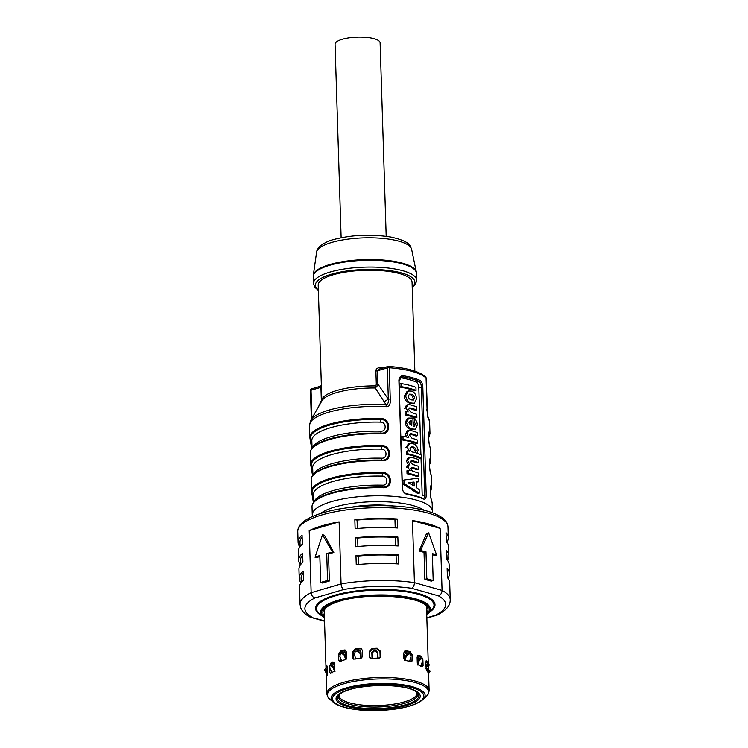 <?xml version="1.0" encoding="UTF-8"?>
<svg xmlns="http://www.w3.org/2000/svg" width="748" height="748" viewBox="0 0 748 748"><rect width="100%" height="100%" fill="white"/><g stroke="black" fill="none" stroke-linecap="round" stroke-linejoin="round"><path stroke-width="1.12" d="M331.532 671.517L331.57 672.761M331.598 664.86L332.402 663.401A49.293 14.081 -1.8 0 1 334.16 662.354M340.106 656.978L340.237 661.139M339.835 661.279L338.807 660.269L339.788 661.288A51.173 14.623 -1.8 0 1 342.584 660.409A51.173 14.623 -1.8 0 1 345.585 659.596L346.661 657.96L346.483 652.116L345.174 650.012L344.183 649.984A51.173 14.623 178.2 0 0 342.275 650.517A51.173 14.623 178.2 0 0 340.452 651.078L341.864 651.386L340.303 653.135M341.864 651.386A49.293 14.081 -1.8 0 1 345.305 650.386L345.707 650.321M330.681 673.331L329.821 672.574L330.392 673.537A51.173 14.623 -1.8 0 1 334.01 671.424L334.721 669.712L334.543 663.869L332.972 661.896A51.173 14.623 178.2 0 0 330.653 663.252L329.644 666.73M329.821 672.574L329.681 667.973M326.577 676.603L326.399 677.305A51.173 14.623 -1.8 0 1 327.4 675.042L327.474 667.44L326.82 665.552A51.173 14.623 178.2 0 0 326.175 667.01L326.091 668.637M326.306 676.36L326.212 673.509M338.807 660.269L338.62 654.416L339.629 654.64M340.452 651.078L338.62 654.416M422.844 659.783L421.479 656.407A51.173 14.623 178.2 0 0 418.73 655.257L417.608 655.575L417.113 657.37L417.3 663.214L418.207 664.85A51.173 14.623 -1.8 0 1 422.47 666.627L422.676 666.664M417.636 655.547L418.73 655.257L417.608 655.575M422.891 659.773L423.078 665.617L422.47 666.627M428.127 668.441L428.09 672.583A51.173 14.623 -1.8 0 0 426.351 670.432L425.696 662.868L426.21 660.811M427.921 664L427.557 662.298A51.173 14.623 178.2 0 0 426.435 660.914L425.995 660.97M411.017 655.108L412.232 654.706L410.044 651.527A51.173 14.623 178.2 0 0 406.005 650.769L404.864 650.928L403.724 653.098L403.911 658.941L405.145 660.465A51.173 14.623 -1.8 0 1 411.419 661.653L411.83 661.643M412.232 654.706L412.419 660.549L411.419 661.653M362.574 656.529L362.387 650.685L361.602 648.927L359.629 648.31A51.173 14.623 178.2 0 0 354.945 649.012L352.523 652.144L353.43 652.593L353.636 659.128M352.523 652.144L352.71 657.997L353.991 659.119A51.173 14.623 -1.8 0 1 361.275 658.034L362.565 656.529M353.318 659.025L353.991 659.119M369.39 651.33L369.671 651.854L372.382 648.974A49.293 14.081 -1.8 0 1 377.067 648.778L379.965 651.415L377.17 648.236A51.173 14.623 178.2 0 0 372.102 648.451L369.39 651.33L369.577 657.174L371.008 658.427A51.173 14.623 -1.8 0 1 378.89 658.09L380.218 657.053M380.068 650.872L380.227 657.015M417.496 655.725A49.293 14.081 -1.8 0 1 419.796 656.697L420.89 658.249M421.414 666.122L421.348 664.289M411.148 661.597L410.998 656.576M404.416 651.246L405.033 651.256A49.293 14.081 -1.8 0 1 408.754 651.957L410.951 655.126M369.671 651.854L369.867 657.95M380.152 657.277L379.965 651.415M353.43 652.593L355.852 649.451A49.293 14.081 -1.8 0 1 360.171 648.815L361.854 649.199M427.557 662.298L425.687 662.419L426.182 665.898M339.134 521.87A75.118 21.458 178.2 0 0 322.266 525.722A75.118 21.458 178.2 0 0 309.204 530.641L339.134 521.87L341.088 583.936A75.118 21.458 178.2 0 1 414.429 582.655L412.475 520.599L440.105 528.359L442.059 590.415L414.429 582.655C414.336 585.441 413.382 587.311 411.568 588.283A70.424 20.121 178.2 0 0 343.93 589.461L314.964 597.942C312.72 597.213 311.449 595.464 311.159 592.697A75.118 21.458 178.2 0 0 300.07 604.44L299.527 587.358A75.118 21.458 -1.8 0 1 303.501 580.158L303.211 571.163A75.118 21.458 178.2 0 0 299.247 578.363A75.118 21.458 178.2 0 0 301.051 582.804M299.247 578.363L298.966 569.368A75.118 21.458 -1.8 0 1 302.931 562.169L302.65 553.174A75.118 21.458 178.2 0 0 298.676 560.374A75.118 21.458 178.2 0 0 300.49 564.815M298.676 560.374L298.396 551.379A75.118 21.458 -1.8 0 1 302.37 544.179L302.08 535.185A75.118 21.458 178.2 0 0 298.115 542.384A75.118 21.458 178.2 0 0 299.929 546.825M343.93 589.461C342.275 588.554 341.331 586.712 341.088 583.936L311.159 592.697L309.204 530.641M440.105 528.359A75.118 21.458 178.2 0 0 412.475 520.599M447.874 578.195A75.118 21.458 178.2 0 0 449.408 573.641A75.118 21.458 178.2 0 0 447.126 568.648L447.416 577.643A75.118 21.458 -1.8 0 1 449.688 582.636L450.221 599.728A75.118 21.458 178.2 0 0 442.059 590.415C441.928 593.183 440.675 594.978 438.309 595.791A70.424 20.121 178.2 0 1 435.607 615.211L437.393 614.996C450.38 608.115 450.072 602.608 450.221 599.728M355.973 555.708L356.254 564.703A75.118 21.458 -1.8 0 1 398.703 563.964L398.422 554.969A75.118 21.458 178.2 0 0 355.973 555.708L358.217 556.045L358.479 564.488M446.743 542.216A75.118 21.458 178.2 0 0 448.276 537.662A75.118 21.458 178.2 0 0 446.004 532.679L446.285 541.674A75.118 21.458 -1.8 0 1 448.557 546.657L448.837 555.652A75.118 21.458 178.2 0 0 446.565 550.668L446.846 559.663A75.118 21.458 -1.8 0 1 449.118 564.647L449.408 573.641M354.842 519.738L355.122 528.733A75.118 21.458 -1.8 0 1 397.571 527.995L397.291 519A75.118 21.458 178.2 0 0 354.842 519.738L357.086 520.075A73.239 20.925 -1.8 0 1 394.944 519.411L397.291 519M447.313 560.205A75.118 21.458 178.2 0 0 448.837 555.652M395.776 545.834L395.514 537.401L397.852 536.98A75.118 21.458 178.2 0 0 355.412 537.728L357.647 538.055L357.918 546.508M397.852 536.98L398.142 545.975A75.118 21.458 -1.8 0 0 355.693 546.723L355.412 537.728M319.854 556.568L316.32 557.606L315.058 557.251A75.118 21.458 178.2 0 1 319.817 555.54L320.668 582.524L322.481 583.029L329.372 581.009L328.522 554.025L333.832 552.473L324.454 535.25L322.547 534.717L315.058 557.251M324.539 620.812L310.065 617.091C305.455 614.734 302.351 611.668 300.752 607.881L300.07 604.44M419.114 550.986L426.575 533.474L428.641 532.866L420.479 550.584L419.114 550.986L424.013 552.361L424.864 579.345L431.231 581.131L433.186 580.56L432.344 553.576A75.118 21.458 178.2 0 1 436.654 555.128L428.641 532.866M436.654 555.128L435.28 555.53L432.372 554.707M420.479 550.584A75.118 21.458 178.2 0 1 425.977 551.79L424.013 552.361M433.186 580.56A75.118 21.458 178.2 0 0 426.818 578.765L424.864 579.345M425.977 551.79L426.818 578.765M422.985 665.739L422.209 666.496M412.363 660.652L411.456 661.662M352.71 657.997L353.58 659.119M334.001 667.197A45.067 12.875 -1.8 0 1 334.627 666.608M350.588 507.378A43.665 12.473 -1.8 0 1 393.71 506.022M312.01 493.596L313.459 502.6M311.159 466.621L312.608 475.625M310.317 439.637L311.766 448.641M427.865 416.58A4.694 4.413 -36.2 0 1 428.38 418.497C427.678 417.786 427.239 414.738 427.061 409.352L426.079 378.067A1.879 0.533 -1.8 0 1 426.154 378.208A1.879 0.533 -1.8 0 1 426.089 378.357M390.26 399.011L389.278 367.736A60.092 17.167 -1.8 0 1 426.079 378.067A1.879 1.739 -45.7 0 0 425.593 376.927C419.366 371.401 407.099 367.894 388.773 366.38A1.879 0.645 94.4 0 0 388.567 366.455A1.879 1.206 73.7 0 0 388.1 366.455A1.879 1.206 73.7 0 0 387.352 367.894L388.334 399.18C388.67 402.564 387.885 404.369 385.987 404.584A59.466 16.989 178.2 0 0 329.148 410.063A59.466 16.989 178.2 0 0 310.822 420.301L321.93 400.797A47.573 13.595 178.2 0 1 336.591 392.606A47.573 13.595 178.2 0 1 375.272 388.006L385.987 404.584A4.694 1.29 93.1 0 1 386.23 406.66C389.25 406.996 390.596 404.444 390.26 399.011L388.334 399.18L377.89 384.061L376.945 386.361L375.272 388.006L376.309 384.238L375.889 370.971C375.917 368.97 377.319 367.82 380.106 367.511A1.879 0.477 92.6 0 0 380.33 368.727M312.421 447.809A58.213 16.634 -1.8 0 1 380.854 431.203A2.814 0.514 -88.6 0 0 381.181 433.139L381.293 433.784C391.485 434.653 390.98 418.459 380.807 418.497L380.751 419.404A2.814 0.514 -88.6 0 0 380.564 422.143A58.213 16.634 178.2 0 0 311.832 440.647L312.066 448.239M313.272 474.793A58.213 16.634 -1.8 0 1 381.695 458.187A2.814 0.514 -88.6 0 0 382.032 460.123L382.135 460.768C392.335 461.628 391.83 445.443 381.658 445.471L381.592 446.388A2.814 0.514 -88.6 0 0 381.415 449.127A58.213 16.634 178.2 0 0 312.673 467.622L312.916 475.223M314.123 501.777A58.213 16.634 -1.8 0 1 382.546 485.171A2.814 0.514 -88.6 0 0 382.873 487.098L382.985 487.743C393.177 488.612 392.672 472.427 382.509 472.456L382.443 473.372A2.814 0.514 -88.6 0 0 382.265 476.111A58.213 16.634 178.2 0 0 313.524 494.606L313.758 502.207M431.839 501.469A60.092 17.167 -1.8 0 1 432.157 503.058L431.792 501.197A0.935 0.898 -20 0 1 431.839 501.469C430.194 499.01 429.679 482.815 431.362 486.181A0.935 0.898 -20 0 1 430.923 486.985A59.625 17.036 -1.8 0 1 430.259 491.81M430.998 474.484A60.092 17.167 -1.8 0 1 431.306 476.083L430.942 474.223A0.935 0.898 -20 0 1 430.998 474.484C429.343 472.025 428.838 455.831 430.511 459.197A0.935 0.898 -20 0 1 430.072 460.001L429.848 459.711M430.147 447.5A60.092 17.167 -1.8 0 1 430.455 449.099L430.091 447.239A0.935 0.898 -20 0 1 430.147 447.5C428.492 445.041 427.987 428.856 429.67 432.213A0.935 0.898 -20 0 1 429.221 433.017A59.625 17.036 -1.8 0 1 428.567 437.851M422.826 387.127L426.22 495.054C426.192 498.271 425.313 499.599 423.574 499.047A60.092 17.167 -1.8 0 0 407.408 494.512C404.49 493.755 402.789 491.698 402.284 488.332L398.899 380.414C399.189 377.123 400.778 375.58 403.677 375.795A60.092 17.167 178.2 0 1 419.843 380.33C421.601 381.424 422.592 383.696 422.826 387.127L421.339 387.09C421.218 384.35 420.46 382.452 419.067 381.396A59.157 16.895 178.2 0 0 403.153 376.927L401.629 377.02L399.058 380.835L402.452 488.762C402.789 491.436 404.247 493.128 406.828 493.839A59.157 16.895 -1.8 0 1 422.742 498.318L423.583 498.42M311.944 418.347L311.056 390.241A1.879 1.206 -106.3 0 1 311.804 388.792A1.879 1.879 0 0 0 310.457 390.662A1.879 0.533 -1.8 0 1 311.056 390.241L320.939 387.342L320.209 386.473M376.945 386.361L376.001 385.949A46.946 13.408 178.2 0 0 336.946 390.475A46.946 13.408 178.2 0 0 321.855 400.891L318.218 285.175A46.946 13.408 -1.8 0 1 333.309 274.759A46.946 13.408 -1.8 0 1 383.761 270.851A46.946 13.408 -1.8 0 1 412.064 282.23L414.86 371.12M341.144 237.724L335.067 44.282A22.534 6.442 -1.8 0 1 342.313 39.279A22.534 6.442 -1.8 0 1 366.529 37.4A22.534 6.442 -1.8 0 1 380.115 42.86L386.192 236.312M426.528 409.904L427.061 409.352L426.528 409.904M379.488 368.979L377.469 370.793L387.352 367.894A1.879 0.533 -1.8 0 1 389.278 367.736A1.879 0.645 94.4 0 0 388.773 366.38A1.879 1.879 0 0 0 388.1 366.455L379.479 368.979M321.556 401.461L321.36 400.61L318.461 406.893M311.841 441.077A2.814 2.683 -20 0 0 310.654 439.936A0.935 0.898 160 0 1 310.214 439.45L310.214 439.45A0.935 0.898 160 0 1 310.168 439.179M380.854 431.203C386.8 431.708 386.501 422.05 380.564 422.143M381.293 433.784A60.092 17.167 -1.8 0 0 329.653 439.544A60.092 17.167 -1.8 0 0 310.336 452.877C310.242 449.389 313.15 446.098 319.059 443.022A59.625 17.036 178.2 0 1 329.943 438.852A59.625 17.036 178.2 0 1 381.181 433.139C390.269 433.915 389.811 419.357 380.751 419.404A59.625 17.036 -1.8 0 0 329.513 425.126A59.625 17.036 -1.8 0 0 310.654 439.936L312.047 448.267M312.692 468.061A2.814 2.683 -20 0 0 311.505 466.911A0.935 0.898 160 0 1 311.065 466.425L311.065 466.425A0.935 0.898 160 0 1 311.009 466.163M381.695 458.187C387.651 458.683 387.342 449.034 381.415 449.127M382.135 460.768A60.092 17.167 -1.8 0 0 330.494 466.528A60.092 17.167 -1.8 0 0 311.177 479.861C311.084 476.364 314.001 473.082 319.91 470.006A59.625 17.036 178.2 0 1 330.794 465.836A59.625 17.036 178.2 0 1 382.032 460.123C391.12 460.89 390.662 446.332 381.592 446.388A59.625 17.036 -1.8 0 0 330.364 452.101A59.625 17.036 -1.8 0 0 311.505 466.911L312.888 475.251M313.534 495.045A2.814 2.683 -20 0 0 312.355 493.895A0.935 0.898 160 0 1 311.916 493.409L311.916 493.409A0.935 0.898 160 0 1 311.86 493.147M382.546 485.171C388.493 485.667 388.193 476.009 382.265 476.111M382.985 487.743A60.092 17.167 -1.8 0 0 331.345 493.502A60.092 17.167 -1.8 0 0 312.028 506.835C311.935 503.348 314.843 500.066 320.752 496.981A59.625 17.036 178.2 0 1 331.644 492.82A59.625 17.036 178.2 0 1 382.873 487.098C391.961 487.874 391.503 473.316 382.443 473.372A59.625 17.036 -1.8 0 0 331.205 479.085A59.625 17.036 -1.8 0 0 312.355 493.895L313.739 502.235M430.698 486.686L430.923 486.985A2.814 2.683 160 0 0 430.53 487.275M428.997 432.727L429.221 433.017A2.814 2.683 160 0 0 428.828 433.316M419.843 380.33L419.067 381.396L416.393 382.181C417.823 383.107 418.628 384.986 418.815 387.829L421.339 387.09L424.733 495.017L422.209 495.756L421.031 458.187M420.928 454.877L418.815 387.829M423.574 499.047L422.742 498.318C424.116 498.71 424.78 497.616 424.733 495.017L426.22 495.054M407.408 494.512L406.828 493.839M416.393 382.181A55.595 15.886 -1.8 0 0 400.479 377.703L403.153 376.927L403.677 375.795M405.668 395.673L404.285 396.075L407.071 391.419L408.455 391.017L405.668 395.673C406.473 399.909 408.483 402.377 411.709 403.088L414.355 403.228L416.533 398.759C416.038 394.43 414.308 391.877 411.325 391.092L408.455 391.017M414.355 403.228L410.325 403.49C406.388 402.022 404.378 399.544 404.285 396.075M407.922 404.705L406.529 405.107L404.668 408.333L406.061 407.931L408.184 411.942A57.474 16.419 -1.8 0 0 406.482 411.568L406.575 414.523L405.182 414.925A55.595 15.886 -1.8 0 1 415.495 417.861L416.888 417.449L416.795 414.364A57.474 16.419 -1.8 0 0 411.25 412.578L408.651 409.511L409.437 407.95L410.746 408.053A57.474 16.419 178.2 0 1 416.655 409.932L416.552 406.847A57.474 16.419 -1.8 0 0 409.745 404.724L407.922 404.705L406.061 407.931M410.746 408.053L409.371 408.455A55.595 15.886 -1.8 0 1 415.262 410.343L416.655 409.932M405.182 414.925L405.089 411.97L406.482 411.568M414.345 421.863L415.449 424.191L414.486 426.22L413.158 426.182L412.905 418.141A57.474 16.419 -1.8 0 0 412.419 418.001L407.623 418.254L405.107 422.424C405.874 426.435 407.819 428.763 410.933 429.399L415.43 429.23L417.347 424.883C417.122 421.975 416.084 419.909 414.242 418.684L414.345 421.863L413.027 422.246M412.961 422.265L414.065 424.593L415.449 424.191M417.459 435.663A57.474 16.419 178.2 0 0 411.559 433.775L410.175 434.177A55.595 15.886 -1.8 0 1 416.066 436.075L417.459 435.663L417.365 432.578A57.474 16.419 -1.8 0 0 410.549 430.455L407.342 430.839L405.472 434.064L406.491 436.963M417.693 443.181A57.474 16.419 178.2 0 0 403.06 439.431L401.648 439.843A55.595 15.886 -1.8 0 1 416.299 443.592L417.693 443.181L417.599 440.095A57.474 16.419 -1.8 0 0 412.055 438.3L409.465 435.243L410.241 433.681L411.559 433.775M401.648 439.843L401.545 436.757L402.966 436.346L403.06 439.431M409.726 443.639L408.343 444.041L405.902 447.622L407.295 447.211L409.399 451.203A57.474 16.419 -1.8 0 0 407.716 450.829L407.81 453.784L406.416 454.195A55.595 15.886 -1.8 0 1 419.89 458.515L421.311 458.103L421.208 455.018A57.474 16.419 -1.8 0 0 416.879 453.204L418.151 450.371C417.449 446.463 415.692 444.256 412.868 443.732L409.726 443.639L407.295 447.211M406.416 454.195L406.323 451.24L407.716 450.829M409.567 457.327L408.184 457.729L406.323 460.964L408.286 464.499L406.519 467.35L407.912 466.948L410.035 470.763A57.474 16.419 -1.8 0 0 408.333 470.38L408.427 473.334L407.034 473.746A55.595 15.886 -1.8 0 1 417.347 476.682L418.74 476.27L418.637 473.185A57.474 16.419 -1.8 0 0 412.718 471.296L410.521 468.837L411.232 467.406L412.681 467.547A57.474 16.419 178.2 0 1 418.525 469.417L418.422 466.331A57.474 16.419 -1.8 0 0 412.606 464.461L410.297 461.806L411.045 460.609L412.4 460.675A57.474 16.419 178.2 0 1 418.31 462.563L418.207 459.468A57.474 16.419 -1.8 0 0 411.4 457.346L409.567 457.327L407.716 460.553L409.67 464.087L408.286 464.499M412.4 460.675L411.026 461.077A55.595 15.886 -1.8 0 1 416.916 462.965L418.31 462.563M412.681 467.547L411.297 467.949A55.595 15.886 -1.8 0 1 417.132 469.819L418.525 469.417M407.034 473.746L406.94 470.791L408.333 470.38M418.908 481.721L416.374 481.824L416.561 487.668L419.161 489.678L419.263 493.156L404.453 483.769L404.331 479.954L418.796 478.122L418.908 481.721L416.384 482.161M419.263 493.156L417.87 493.568L403.041 484.18L402.92 480.366L404.331 479.954M399.984 387.09A55.595 15.886 -1.8 0 1 414.644 390.83L416.038 390.428L415.944 387.342A57.474 16.419 -1.8 0 0 401.302 383.593L401.405 386.679L399.984 387.09L399.89 384.005L401.302 383.593M414.523 398.029L413.476 400.04L411.606 399.918C409.876 399.684 408.754 398.46 408.24 396.244L409.455 394.177L411.428 394.271C413.083 394.523 414.111 395.776 414.523 398.029L413.139 398.432C412.728 396.178 411.699 394.925 410.054 394.673M416.888 417.449A57.474 16.419 178.2 0 0 406.575 414.523M409.006 417.851L406.501 422.012C407.267 426.023 409.203 428.352 412.307 428.997L415.43 429.23M412.933 419.067L414.242 418.684M411.381 425.593L409.006 422.611L410.11 420.844L411.232 420.815L411.381 425.593M409.96 424.742L409.848 421.218L411.232 420.815M408.726 430.427L406.865 433.653L408.791 437.496A57.474 16.419 -1.8 0 0 402.966 436.346M421.311 458.103A57.474 16.419 178.2 0 0 407.81 453.784M416.215 450.427L415.168 452.353L413.485 452.25C411.755 452.091 410.577 450.913 409.951 448.725L411.129 446.865L413.158 446.958C414.701 447.211 415.72 448.37 416.215 450.427L414.831 450.829C414.345 448.772 413.326 447.622 411.783 447.369L413.158 446.958M418.74 476.27A57.474 16.419 178.2 0 0 408.427 473.334M409.67 464.087L407.912 466.948M404.453 483.769L403.041 484.18M408.184 482.619L414.196 486.078L414.074 482.049L408.184 482.619M414.074 482.049L408.539 482.806M412.774 485.19L412.69 482.451M416.038 390.428A57.474 16.419 178.2 0 0 401.405 386.679M327.652 672.976L324.595 669.366A53.202 15.203 178.2 0 0 324.454 669.675L327.278 675.21M326.175 670.619L327.344 669.974L325.857 668.628L324.595 669.366M360.919 658.203L360.153 652.864L357.469 650.966L358.142 650.741A47.648 13.614 -1.8 0 1 358.657 650.657A47.648 13.614 -1.8 0 1 359.18 650.582L360.442 650.816A42.253 12.071 178.2 0 0 358.619 651.097M361.162 658.053A3.759 1.15 -97.3 0 1 361.162 657.969L360.985 652.163L360.227 650.61L358.713 650.218A49.059 14.016 178.2 0 0 357.516 650.395L358.142 650.741M360.153 652.864L361.303 657.838M356.6 651.097A51.986 14.848 -1.8 0 1 357.469 650.966L357.086 651.321A53.202 15.203 178.2 0 0 356.076 651.471L355.207 651.826L356.076 651.471M355.207 651.826L354.459 654.014L355.599 658.988M359.769 653.219L357.086 651.321M361.742 657.894A49.059 14.016 178.2 0 0 361.162 657.969L361.069 658.062M372.036 658.362L371.85 652.452L374.271 650.47L372.008 652.845M374.271 650.47A47.648 13.614 -1.8 0 1 374.832 650.451A47.648 13.614 -1.8 0 1 375.393 650.423L377.815 652.602L375.412 650.021A49.059 14.016 178.2 0 0 374.122 650.077M377.834 652.191L378.021 658.109M408.38 653.471L407.333 652.873A49.059 14.016 178.2 0 0 406.304 652.677L405.061 653.023M405.519 653.032A47.648 13.614 -1.8 0 1 405.968 653.116A47.648 13.614 -1.8 0 1 406.416 653.2L407.211 653.584M404.631 660.26L404.453 654.594L406.304 652.677L405.425 652.78M409.567 661.503L411.007 656.538L410.175 654.089L409.016 653.593A51.986 14.848 -1.8 0 0 408.268 653.453L408.969 653.817L406.426 655.678L404.967 660.634M404.603 659.147L405.725 655.313L408.268 653.453M409.016 653.593L409.829 653.976A53.202 15.203 178.2 0 0 408.969 653.817M417.122 657.529A47.648 13.614 -1.8 0 1 417.234 657.576A47.648 13.614 -1.8 0 1 417.534 657.698L418.628 659.371M417.122 657.501L418.057 657.174L417.225 657.38M419.563 658.352L418.758 657.473A49.059 14.016 178.2 0 0 418.057 657.174M420.498 666.281L422.545 661.494L422.265 658.838L421.18 658.371A51.986 14.848 -1.8 0 0 420.666 658.156L421.676 658.595L419.441 660.204L417.375 664.981M417.272 662.438L418.431 659.764L420.666 658.156M422.265 658.838L422.265 658.838A53.202 15.203 178.2 0 0 421.676 658.595M426.089 665.533L426.042 663.925M428.501 670.844L428.913 670.302L430.147 670.965L428.585 673.49M428.595 673.864L429.988 671.386A53.202 15.203 178.2 0 0 430.128 671.078M426.837 670.9L429.259 664.832A53.202 15.203 178.2 0 0 429.015 664.533L427.37 665.916L425.874 668.74M425.79 666.094L427.734 663.915L429.015 664.533M377.983 658.109L377.815 652.602M377.899 658.203L377.59 652.714L375.15 650.657A51.986 14.848 -1.8 0 0 374.206 650.695L374.094 651.031A53.202 15.203 178.2 0 1 375.178 650.984L375.15 650.657M377.628 653.144L375.178 650.984M374.094 651.031L371.887 653.387L372.065 652.359M371.887 653.387L372.13 658.455M371.99 653.06L374.206 650.695M342.388 652.798L344.286 652.434A47.648 13.614 -1.8 0 1 345.118 652.191L345.408 652.144M346.249 659.156L346.072 653.668L344.22 651.91A49.059 14.016 178.2 0 0 343.267 652.181M344.987 651.91L344.22 651.91L345.118 652.191M343.444 653.004L344.286 652.434M345.922 659.736L344.015 654.921L344.763 654.491L346.221 658.156M344.763 654.491L342.154 652.845A51.986 14.848 -1.8 0 0 341.462 653.051L340.602 653.509L339.779 656.155L341.677 660.98M340.995 653.303L341.462 653.051M341.219 653.154L340.602 653.509A53.202 15.203 178.2 0 1 341.406 653.275L342.154 652.845M344.015 654.921L341.406 653.275M332.664 665.253L333.374 664.093L334.552 664.205M334.534 663.728L333.973 663.747A49.059 14.016 178.2 0 0 333.374 664.093M333.739 667.104L334.665 664.215M334.982 671.48L332.523 666.889L330.307 665.468A53.202 15.203 178.2 0 0 329.803 665.757L329.887 668.422L332.336 673.022M332.523 666.889L333.552 666.365L331.355 664.935L330.307 665.468M333.552 666.365L334.683 668.478M330.364 665.44L331.336 664.944M346.09 654.107A42.253 12.071 178.2 0 0 344.791 654.565M333.832 552.473L332.57 552.118L322.547 534.717M332.57 552.118A75.118 21.458 178.2 0 0 326.717 553.52L328.522 554.025M329.372 581.009L327.559 580.504L326.717 553.52M327.559 580.504A75.118 21.458 178.2 0 0 320.668 582.524M447.239 572.024A73.239 20.925 -1.8 0 1 447.528 573.697L447.659 577.933M396.346 563.814L396.075 555.39L398.422 554.969M358.217 556.045A73.239 20.925 -1.8 0 1 396.075 555.39M446.107 536.045A73.239 20.925 -1.8 0 1 446.397 537.728L446.528 541.954M395.215 527.845L394.944 519.411M357.086 520.075L357.348 528.518M446.668 554.034A73.239 20.925 -1.8 0 1 446.958 555.717L447.098 559.943M357.647 538.055A73.239 20.925 -1.8 0 1 395.514 537.401M300.126 546.554L299.995 542.328A73.239 20.925 -1.8 0 1 302.145 537.036M300.687 564.544L300.556 560.317A73.239 20.925 -1.8 0 1 302.706 555.025M301.257 582.533L301.126 578.298A73.239 20.925 -1.8 0 1 303.277 573.015M333.384 702.307C335.815 704.364 339.564 706.065 344.632 707.421C353.393 709.712 363.949 710.768 376.291 710.6C399.208 709.861 414.813 706.159 423.116 699.483A47.031 13.436 178.2 0 0 380.003 683.401A47.031 13.436 178.2 0 0 333.384 702.307L329.859 699.277A50.621 14.464 -1.8 0 1 380.031 678.932A50.621 14.464 -1.8 0 1 426.444 696.238C427.781 695.388 428.669 693.499 429.128 690.572A51.173 14.623 178.2 0 0 380.012 677.501A51.173 14.623 178.2 0 0 343.276 682.428A51.173 14.623 178.2 0 0 326.829 693.779L326.193 673.462M379.965 684.317A45.703 13.053 178.2 0 0 332.495 698.211A45.703 13.053 178.2 0 0 376.319 710.525A45.703 13.053 178.2 0 0 423.779 696.622A45.703 13.053 178.2 0 0 379.965 684.317M324.389 616.137A52.584 15.025 -1.8 0 1 339.779 601.065A52.584 15.025 -1.8 0 1 401.732 597.306A52.584 15.025 -1.8 0 1 426.687 612.921M297.779 531.594A75.118 21.458 -1.8 0 1 321.921 514.933A75.118 21.458 -1.8 0 1 402.658 508.668A75.118 21.458 -1.8 0 1 447.93 526.873C447.734 523.89 446.369 521.3 443.826 519.084C438.721 514.661 430.128 511.277 418.02 508.93C390.839 503.376 348.409 505.078 323.043 512.763C312.973 515.69 305.782 519.262 301.481 523.469C298.994 525.919 297.76 528.63 297.779 531.594L298.115 542.384M435.607 615.211L426.837 617.783M411.568 588.283L438.309 595.791M314.964 597.942A70.424 20.121 178.2 0 0 312.271 617.362M321.565 615.585A59.737 17.064 -1.8 0 1 334.786 595.202A59.737 17.064 -1.8 0 1 410.437 591.762A59.737 17.064 -1.8 0 1 429.474 612.191M319.415 613.734A58.746 16.783 -1.8 0 1 335.469 595.791A58.746 16.783 -1.8 0 1 406.463 591.846A58.746 16.783 -1.8 0 1 431.502 610.218L427.912 613.706A54.875 15.68 178.2 0 0 404.528 596.549A54.875 15.68 178.2 0 0 338.208 600.233A54.875 15.68 178.2 0 0 323.211 616.997L319.415 613.734M426.725 614.286A53.875 15.39 178.2 0 0 404.359 597.25A53.875 15.39 178.2 0 0 338.9 600.812A53.875 15.39 178.2 0 0 324.426 617.493M345.305 650.386L344.183 649.984M419.796 656.697L421.479 656.407M379.816 685.346A42.094 12.024 -1.8 0 1 420.18 696.687A42.094 12.024 -1.8 0 1 376.459 709.487A42.094 12.024 -1.8 0 1 336.104 698.146A42.094 12.024 -1.8 0 1 379.816 685.346M376.496 708.58A40.766 11.65 -1.8 0 1 339.125 694.64C345.464 689.394 359.021 686.318 379.797 685.43C398.693 685.523 411.063 687.777 416.907 692.199A40.766 11.65 -1.8 0 1 376.496 708.58M339.732 694.097A39.513 11.285 178.2 0 0 338.62 696.388A39.513 11.285 178.2 0 0 376.515 707.028A39.513 11.285 178.2 0 0 417.552 695.004A39.513 11.285 178.2 0 0 416.262 691.694M415.682 691.143L416.991 693.2A38.971 11.136 -1.8 0 1 416.963 693.742A38.971 11.136 -1.8 0 1 377.441 705.579A38.971 11.136 -1.8 0 1 339.096 695.649L340.284 693.518M376.758 685.514A4.226 1.206 178.2 0 0 378.703 685.617L379.638 685.598A4.226 1.206 178.2 0 0 381.742 685.402M379.638 685.598L378.703 685.617M382.022 685.402L379.61 685.598M326.175 667.01L327.456 666.982M406.005 650.769L405.033 651.256M408.754 651.957L410.044 651.527M354.945 649.012L355.852 649.451M360.171 648.815L359.629 648.31M377.067 648.778L377.17 648.236M372.102 648.451L372.382 648.974M330.653 663.252L332.402 663.401M424.013 510.258A55.399 15.83 178.2 0 0 334.926 506.994A55.399 15.83 178.2 0 0 320.602 513.502M432.316 512.763L432.409 511.155A60.092 17.167 178.2 0 0 396.188 496.588A60.092 17.167 178.2 0 0 331.598 501.599A60.092 17.167 178.2 0 0 312.281 514.933L312.477 516.531M382.509 472.456A60.092 17.167 178.2 0 0 330.868 478.215A60.092 17.167 178.2 0 0 311.551 491.548L313.44 502.637M381.658 445.471A60.092 17.167 178.2 0 0 330.018 451.24A60.092 17.167 178.2 0 0 310.701 464.564L312.589 475.653M380.807 418.497A60.092 17.167 178.2 0 0 329.167 424.256A60.092 17.167 178.2 0 0 309.85 437.589L311.738 448.669M310.822 420.301L309.476 425.528A60.092 17.167 -1.8 0 1 328.793 412.195A60.092 17.167 -1.8 0 1 386.23 406.66M428.38 418.497A60.092 17.167 -1.8 0 1 429.604 421.75L429.978 433.812A60.092 17.167 178.2 0 0 429.67 432.213M431.306 476.083L431.671 487.771A60.092 17.167 178.2 0 0 431.362 486.181M430.455 449.099L430.829 460.796A60.092 17.167 178.2 0 0 430.511 459.197M310.532 390.793A1.879 0.533 -1.8 0 1 310.457 390.662L311.355 419.366M383.743 367.726A46.946 13.408 178.2 0 0 380.106 367.511M412.213 286.942A49.761 14.221 178.2 0 0 392.279 271A49.761 14.221 178.2 0 0 331.401 274.226A49.761 14.221 178.2 0 0 318.358 289.887M412.232 287.475L415.589 284.072L416.701 280.285A51.64 14.754 178.2 0 0 385.575 267.765A51.64 14.754 178.2 0 0 330.064 272.066A51.64 14.754 178.2 0 0 313.468 283.529L314.843 287.288L318.377 290.43M313.337 275.227L316.582 252.3A47.601 13.595 -1.8 0 1 331.85 242.417A47.601 13.595 -1.8 0 1 381.919 238.35A47.601 13.595 -1.8 0 1 411.624 249.318L416.309 271.991A51.575 14.736 178.2 0 0 384.126 260.117A51.575 14.736 178.2 0 0 329.877 264.521A51.575 14.736 178.2 0 0 313.337 275.227L313.253 276.704A51.64 14.754 -1.8 0 1 329.849 265.25A51.64 14.754 -1.8 0 1 385.36 260.94A51.64 14.754 -1.8 0 1 416.486 273.459L416.701 280.285M427.921 416.627A59.466 16.989 178.2 0 0 427.837 416.505L429.604 421.75M376.309 384.238A1.879 0.533 178.2 0 0 377.89 384.061L377.469 370.793A1.879 0.533 178.2 0 1 375.889 370.971M384.173 401.685L388.334 399.18M321.416 387.137A1.879 0.533 178.2 0 1 320.939 387.342L321.36 400.61A1.879 0.533 -1.8 0 0 321.836 400.395M429.679 460.301A2.814 2.683 160 0 1 430.072 460.001A59.625 17.036 178.2 0 1 429.408 464.835M406.501 422.012L405.107 422.424M412.307 428.997L410.933 429.399M406.865 433.653L405.472 434.064M407.716 460.553L406.323 460.964M355.552 658.801A49.059 14.016 178.2 0 0 353.701 659.128M359.18 650.582L358.713 650.218M372.036 658.249A49.059 14.016 178.2 0 0 370.456 658.352M379.451 657.969A49.059 14.016 178.2 0 0 378.011 657.997M405.725 655.313L406.426 655.678M406.416 653.2L407.333 652.873M418.431 659.764L419.441 660.204M417.534 657.698L418.758 657.473M428.539 671.919L429.259 672.312M426.173 665.374L427.37 665.916M334.543 663.822L333.973 663.747M326.034 668.619L324.239 611.331C324.295 609.676 325.464 608.04 327.755 606.441C330.504 604.496 334.627 602.701 340.125 601.065C369.708 591.238 428.445 597.297 426.528 608.124L428.295 664.168M329.859 699.277C328.475 698.51 327.465 696.678 326.829 693.779M429.128 690.572L428.408 667.908M448.276 537.662L447.93 526.873M324.548 621.233L310.672 617.334M436.963 615.165L426.846 618.129M426.743 614.734L427.912 613.706M324.445 617.951L323.211 616.997M423.116 699.483L426.444 696.238M378.684 685.654L376.468 685.523M309.476 425.528L309.85 437.589M310.336 452.877L310.701 464.564M311.177 479.861L311.551 491.548M312.028 506.835L312.281 514.933M432.157 503.058L432.409 511.155M311.804 388.792L320.415 386.277L321.575 385.155M313.253 276.704L313.468 283.529M316.582 252.3C316.694 250.421 317.919 248.336 320.247 246.036C324.585 242.81 329.064 240.641 333.692 239.538C352.177 234.76 371.279 233.946 391.008 237.088C411.512 241.707 409.82 246.148 411.624 249.318M416.309 271.991L416.486 273.459M427.688 416.29L426.154 378.208A1.879 1.879 0 0 0 425.593 376.927M431.792 501.197C430.923 498.888 430.409 495.026 430.259 489.622L430.605 486.714M430.268 491.978L431.671 487.771M430.942 474.223C430.072 471.904 429.567 468.042 429.417 462.647L429.754 459.73M429.417 464.994L430.829 460.796M430.091 447.239C429.23 444.92 428.716 441.068 428.567 435.663L428.903 432.755M428.567 438.01L429.978 433.812"/></g></svg>

